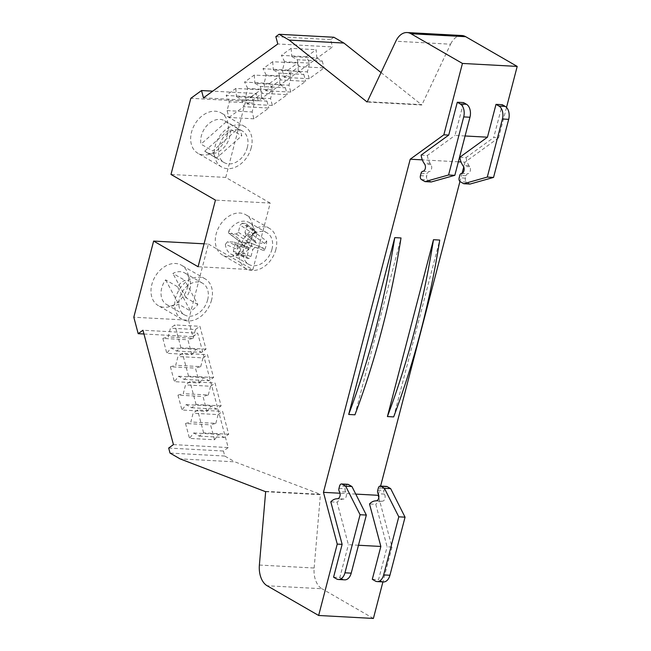 <?xml version="1.0" encoding="UTF-8"?>
<svg xmlns="http://www.w3.org/2000/svg" width="651" height="651" viewBox="0 0 651 651"><rect width="100%" height="100%" fill="white"/><g stroke="black" fill="none" stroke-linecap="round" stroke-linejoin="round"><path stroke-width="0.49" stroke-dasharray="3.25 2.44" d="M187.846 286.367A23.281 17.154 -60 0 1 158.217 305.555A23.281 17.154 -60 0 1 151.862 284.414A23.281 17.154 -60 0 1 181.491 265.226A23.281 17.154 -60 0 1 187.846 286.367M211.559 300.054A23.281 17.154 -60 0 1 181.93 319.242A23.281 17.154 -60 0 1 175.575 298.101A23.281 17.154 -60 0 1 205.203 278.905A23.281 17.154 -60 0 1 211.559 300.054M252.14 235.882A23.281 17.154 -60 0 1 222.512 255.07A23.281 17.154 -60 0 1 216.165 233.929A23.281 17.154 -60 0 1 245.785 214.74A23.281 17.154 -60 0 1 252.14 235.882M275.853 249.561A23.281 17.154 -60 0 1 246.224 268.749A23.281 17.154 -60 0 1 239.877 247.608A23.281 17.154 -60 0 1 269.498 228.42A23.281 17.154 -60 0 1 275.853 249.561M227.516 134.082A23.281 17.154 -60 0 1 197.888 153.27A23.281 17.154 -60 0 1 191.532 132.129A23.281 17.154 -60 0 1 221.161 112.94A23.281 17.154 -60 0 1 227.516 134.082M251.229 147.761A23.281 17.154 -60 0 1 221.6 166.957A23.281 17.154 -60 0 1 215.245 145.808A23.281 17.154 -60 0 1 244.874 126.619A23.281 17.154 -60 0 1 251.229 147.761M177.463 286.717L165.606 279.873A18.22 13.427 120 0 0 161.708 288.051A18.22 13.427 120 0 0 166.68 304.595A18.22 13.427 120 0 0 178.675 304.188L190.531 311.023L177.463 286.717A18.22 13.427 -60 0 1 184.754 280.28L197.814 304.595A18.22 13.427 -60 0 1 190.531 311.023M207.645 299.842A18.22 13.427 120 0 0 202.673 283.291A18.22 13.427 120 0 0 179.489 298.313A18.22 13.427 120 0 0 184.461 314.856A18.22 13.427 120 0 0 207.645 299.842M197.814 304.595L185.958 297.751A18.22 13.427 120 0 0 189.864 289.573A18.22 13.427 120 0 0 184.892 273.029A18.22 13.427 120 0 0 172.897 273.444L184.754 280.28M239.682 239.609A18.22 13.427 120 0 0 237.859 244.402A18.22 13.427 120 0 0 237.167 249.26L225.376 244.32A18.22 13.427 120 0 0 230.975 254.11A18.22 13.427 120 0 0 251.294 245.728L264.184 250.725A18.22 13.427 120 0 0 266.015 245.932A18.22 13.427 120 0 0 266.698 241.073L254.785 232.326A18.22 13.427 120 0 0 249.187 222.544A18.22 13.427 120 0 0 228.867 230.918L239.682 239.609L240.544 242.131L228.965 233.416M271.947 249.349A18.22 13.427 120 0 0 266.967 232.806A18.22 13.427 120 0 0 243.783 247.819A18.22 13.427 120 0 0 248.755 264.371A18.22 13.427 120 0 0 271.947 249.349M238.014 128.735L226.157 121.892A18.22 13.427 120 0 0 224.562 120.744A18.22 13.427 120 0 0 201.371 135.758A18.22 13.427 120 0 0 200.972 144.131L212.828 150.967L238.014 128.735A18.22 13.427 -60 0 1 241.79 135.766L216.604 157.998A18.22 13.427 -60 0 1 212.828 150.967M247.315 147.549A18.22 13.427 120 0 0 242.343 131.006A18.22 13.427 120 0 0 219.159 146.027A18.22 13.427 120 0 0 224.131 162.571A18.22 13.427 120 0 0 247.315 147.549M216.604 157.998L204.748 151.162A18.22 13.427 120 0 0 206.343 152.31A18.22 13.427 120 0 0 229.534 137.288A18.22 13.427 120 0 0 229.933 128.922L241.79 135.766M259.383 565.052L314.14 568.022A20.246 12.825 -86.9 0 0 321.92 588.74L267.162 585.77M314.14 568.022L320.398 494.687L265.649 491.717M265.738 491.359L320.495 494.329L234.824 461.844L180.067 458.874M199.418 383.024L195.446 368.124L200.72 366.635L175.697 365.276L177.975 356.528L182.435 353.29L207.457 354.649L213.561 377.523L209.101 380.754L203.649 377.613L199.418 383.024L174.387 381.665L170.416 366.765L195.446 368.124M214.537 439.75L210.566 424.843L215.847 423.362L190.816 422.003L193.095 413.255L197.554 410.016L222.585 411.375L228.68 434.25L224.221 437.48L218.769 434.339L214.537 439.75L189.506 438.392L185.535 423.492L210.566 424.843M173.435 444.6L228.184 447.571L197.701 333.206L142.951 330.236M206.977 411.383L203.006 396.483L208.287 394.994L183.256 393.635L185.535 384.887L189.994 381.657L215.017 383.016L221.12 405.882L216.661 409.121L211.209 405.972L206.977 411.383L181.946 410.024L177.975 395.124L203.006 396.483M191.858 354.665L187.887 339.757L193.16 338.276L168.137 336.917L170.416 328.169L174.875 324.93L199.898 326.289L206.001 349.164L201.541 352.394L196.089 349.253L191.858 354.665L166.827 353.306L162.856 338.406L187.887 339.757M143.952 334.004L192.948 336.657L188.554 320.186L133.805 317.216M188.554 320.186L208.393 244.044L204.064 243.816M208.393 244.044L252.848 269.701L198.099 266.731M252.848 269.701L270.206 203.079L215.448 200.109M270.206 203.079L225.742 177.422L170.993 174.452M225.742 177.422L245.582 101.279L190.824 98.309M245.582 101.279L256.282 93.516L212.731 91.156M269.595 83.45L279.279 76.427L279.954 84.671L254.923 83.312L260.376 86.453L262.207 93.313L287.237 94.672L272.37 105.454L270.547 98.594L272.826 89.838L269.595 83.45L244.564 82.091L254.248 75.068L279.279 76.427M306.458 56.718L316.142 49.696L316.817 57.939L291.786 56.58L297.23 59.721L299.061 66.589L324.092 67.94L309.233 78.722L307.402 71.862L309.681 63.114L306.458 56.718L281.427 55.359L291.111 48.337L316.142 49.696M203.478 97.862L258.227 100.832L332.539 46.945L277.79 43.975M288.027 70.08L297.71 63.057L298.386 71.301L273.355 69.942L278.807 73.091L280.63 79.951L305.661 81.31L290.802 92.084L288.971 85.224L291.249 76.476L288.027 70.08L262.996 68.721L272.679 61.699L297.71 63.057M251.172 96.812L260.848 89.789L261.531 98.032L236.5 96.673L241.944 99.823L243.775 106.683L268.806 108.042L253.947 118.816L252.116 111.956L254.395 103.208L251.172 96.812L226.141 95.453L235.817 88.43L260.848 89.789M381.022 72.538L421.905 105.014L367.148 102.044M367.245 101.686L421.994 104.656L450.582 44.203L395.832 41.233M461.852 35.52A20.246 12.825 -86.9 0 0 450.582 44.203M465.083 135.978L454.992 135.424L463.553 102.589M506.511 107.423L498.601 137.792L493.718 137.532L502.271 104.689M421.116 155.117L427.373 155.459L454.992 135.424M498.601 137.792L464.977 162.18L461.046 161.969M458.353 161.822L422.328 159.869M459.834 157.225L466.092 157.558L493.718 137.532M354.95 414.809L401.016 237.957M355.755 494.093L340.05 493.238M464.977 162.18L463.74 166.925M462.08 173.288L459.94 181.499M380.607 486.085L378.451 494.337M393.668 416.909L439.734 240.056M358.473 545.245L348.391 544.7L337.055 502.19L330.798 501.848M378.809 497.584L392 547.068L387.109 546.799L375.773 504.289L369.516 503.955M333.581 577.201L339.838 577.535L348.391 544.7M392 547.068L382.918 581.913M372.299 579.3L378.556 579.634L387.109 546.799M373.405 618.45L321.92 588.74M228.184 447.571L223.431 451.021L224.766 456.042L234.824 461.844M192.948 336.657L197.701 333.206M258.227 100.832L256.282 93.516M333.857 37.253L330.594 39.621L332.539 46.945M224.766 456.042L170.017 453.072M213.561 377.523L188.53 376.164L184.07 379.403L178.618 376.254L174.387 381.665M178.618 376.254L203.649 377.613M170.416 366.765L175.697 365.276M228.68 434.25L203.649 432.891L199.19 436.121L193.738 432.98L189.506 438.392M193.738 432.98L218.769 434.339M185.535 423.492L190.816 422.003M168.674 448.051L223.431 451.021M221.12 405.882L196.089 404.531L191.63 407.762L186.178 404.621L181.946 410.024M186.178 404.621L211.209 405.972M177.975 395.124L183.256 393.635M206.001 349.164L180.97 347.805L176.511 351.035L171.058 347.894L166.827 353.306M171.058 347.894L196.089 349.253M162.856 338.406L168.137 336.917M272.37 105.454L247.339 104.095L245.517 97.235L247.795 88.487L272.826 89.838M247.795 88.487L244.564 82.091M254.248 75.068L254.923 83.312M309.233 78.722L284.202 77.363L282.371 70.503L284.65 61.755L309.681 63.114M284.65 61.755L281.427 55.359M291.111 48.337L291.786 56.58M330.594 39.621L275.837 36.651M290.802 92.084L265.771 90.733L263.94 83.865L266.218 75.117L291.249 76.476M266.218 75.117L262.996 68.721M272.679 61.699L273.355 69.942M253.947 118.816L228.916 117.457L227.085 110.597L229.364 101.849L254.395 103.208M229.364 101.849L226.141 95.453M235.817 88.43L236.5 96.673M427.373 155.459A17.211 10.896 -86.9 0 0 430.221 163.45L430.978 164.622A4.052 2.563 93.1 0 1 431.507 168.991A4.052 2.563 93.1 0 1 429.115 171.636A3.035 1.92 -86.9 0 0 427.316 173.638L426.69 176.03A3.035 1.92 -86.9 0 0 427.723 179.912L431.279 181.963M469.998 184.062L466.442 182.011A3.035 1.92 93.1 0 1 465.408 178.13L466.035 175.737A3.035 1.92 93.1 0 1 467.833 173.736A4.052 2.563 -86.9 0 0 470.225 171.091A4.052 2.563 -86.9 0 0 469.697 166.721L468.94 165.557A17.211 10.896 93.1 0 1 466.092 157.558M347.813 484.303A3.035 1.92 -86.9 0 0 345.868 486.313L345.242 488.698A3.035 1.92 -86.9 0 0 345.665 491.985A4.052 2.563 93.1 0 1 346.234 496.339A4.052 2.563 93.1 0 1 343.874 499.04L342.776 499.138A17.211 10.896 -86.9 0 0 337.055 502.19M339.838 577.535L342.8 579.244A10.123 6.412 -86.9 0 0 344.729 579.838M375.236 500.904L381.494 501.237A17.211 10.896 -86.9 0 0 375.773 504.289M383.447 581.937A10.123 6.412 93.1 0 1 381.519 581.351L378.556 579.634M381.494 501.237L382.593 501.148A4.052 2.563 -86.9 0 0 384.961 498.438A4.052 2.563 -86.9 0 0 384.383 494.085A3.035 1.92 93.1 0 1 383.968 490.797L384.586 488.413A3.035 1.92 93.1 0 1 386.531 486.403M184.07 379.403L209.101 380.754M200.72 366.635L203.006 357.887L177.975 356.528M199.19 436.121L224.221 437.48M215.847 423.362L218.126 414.606L193.095 413.255M191.63 407.762L216.661 409.121M208.287 394.994L210.566 386.246L185.535 384.887M176.511 351.035L201.541 352.394M193.16 338.276L195.446 329.52L170.416 328.169M245.517 97.235L270.547 98.594M279.954 84.671L285.407 87.812L260.376 86.453M282.371 70.503L307.402 71.862M316.817 57.939L322.261 61.08L297.23 59.721M263.94 83.865L288.971 85.224M298.386 71.301L303.838 74.45L278.807 73.091M227.085 110.597L252.116 111.956M261.531 98.032L266.975 101.182L241.944 99.823M203.006 357.887L207.457 354.649M218.126 414.606L222.585 411.375M210.566 386.246L215.017 383.016M195.446 329.52L199.898 326.289M285.407 87.812L287.237 94.672M322.261 61.08L324.092 67.94M303.838 74.45L305.661 81.31M266.975 101.182L268.806 108.042M188.53 376.164L182.435 353.29M203.649 432.891L197.554 410.016M196.089 404.531L189.994 381.657M180.97 347.805L174.875 324.93M185.958 297.751L172.897 273.444M165.606 279.873L178.675 304.188M252.954 233.628L255.013 231.821L242.221 223.236L240.162 225.051L252.954 233.628L251.091 240.78L249.04 242.595L240.544 242.131L229.608 233.652C228.428 233.318 228.184 232.407 228.867 230.918M242.221 223.236L245.752 223.431L255.802 231.862L255.013 231.821M266.698 241.073L264.566 243.441L256.071 242.978L255.005 240.992L256.868 233.839L255.802 231.862L256.478 232.122L245.752 223.431L246.81 225.409L244.955 232.562L246.013 234.547L252.653 234.905L254.785 232.326M256.071 242.978L245.346 234.287L256.071 242.978M264.184 250.725L263.712 248.283L250.545 242.994L263.329 248.194L254.826 247.738L252.775 249.545L250.912 256.697L248.861 258.512L237.94 253.41L234.409 253.223L248.861 258.512M237.167 249.26L239.308 246.892L247.803 247.356L248.869 249.333L247.006 256.486L248.072 258.471L234.051 253.141L233.343 251.237L235.206 244.084L234.14 242.107L227.5 241.741L225.376 244.32M247.803 247.356L234.14 242.107L247.803 247.356M251.294 245.728C251.978 244.239 251.725 243.328 250.545 242.994L243.905 242.636L241.855 244.442L239.991 251.595L250.912 256.697M237.94 253.41L239.991 251.595M228.973 233.416L236.248 234.018L238.307 232.204L240.162 225.051M204.748 151.162L229.933 128.922M226.157 121.892L200.972 144.131M247.339 104.095L262.207 93.313M284.202 77.363L299.061 66.589M265.771 90.733L280.63 79.951M228.916 117.457L243.775 106.683M430.221 163.45L423.964 163.116M468.94 165.557L462.682 165.216M336.518 498.796L342.776 499.138M342.8 579.244L336.543 578.91M381.519 581.351L375.261 581.009M421.466 179.57L427.723 179.912M420.432 175.689L426.69 176.03M421.059 173.304L427.316 173.638M422.857 171.294L429.115 171.636M430.978 164.622L424.721 164.28M469.697 166.721L463.439 166.379M461.575 173.394L467.833 173.736M466.035 175.737L459.777 175.404M465.408 178.13L459.15 177.788M466.442 182.011L460.184 181.67M343.874 499.04L337.617 498.707M345.665 491.985L339.407 491.651M338.992 488.364L345.242 488.698M345.868 486.313L339.61 485.972M384.586 488.413L378.329 488.071M377.71 490.463L383.968 490.797M384.383 494.085L378.125 493.751M376.335 500.806L382.593 501.148M239.308 246.892L227.5 241.741M264.566 243.441L252.653 234.905M243.905 242.636L254.826 247.738M236.248 234.018L249.04 242.595M241.855 244.442L252.775 249.545M248.869 249.333L235.206 244.084M238.307 232.204L251.091 240.78M255.005 240.992L244.955 232.562M247.006 256.486L233.343 251.237M256.868 233.839L246.81 225.409M181.93 319.242L158.217 305.555M246.224 268.749L222.512 255.07M221.6 166.957L197.888 153.27M184.892 273.029L202.673 283.291M249.187 222.544L266.967 232.806M224.562 120.744L242.343 131.006M205.203 278.905L181.491 265.226M269.498 228.42L245.785 214.74M244.874 126.619L221.161 112.94M166.68 304.595L184.461 314.856M230.975 254.11L248.755 264.371M206.343 152.31L224.131 162.571"/><path stroke-width="0.98" d="M265.649 491.717L259.383 565.052A20.246 12.825 -86.9 0 0 267.162 585.77L318.648 615.48L337.242 544.098L323.449 492.343L410.22 159.21L443.852 134.822L462.446 63.44L410.96 33.73A20.246 12.825 -86.9 0 0 407.095 32.55A20.246 12.825 -86.9 0 0 395.832 41.233L367.148 102.044L289.15 40.085L279.1 34.283L275.837 36.651L277.79 43.975L203.478 97.862L201.525 90.546L190.824 98.309L170.993 174.452L215.448 200.109L198.099 266.731L153.636 241.073L133.805 317.216L138.191 333.686L142.951 330.236L173.435 444.6L168.674 448.051L170.017 453.072L180.067 458.874L265.649 491.717M138.191 333.686L143.952 334.004M204.064 243.816L153.636 241.073M212.731 91.156L201.525 90.546M289.15 40.085L343.907 43.056L381.022 72.538M410.96 33.73L465.709 36.7A20.246 12.825 -86.9 0 0 461.852 35.52L407.095 32.55M465.709 36.7L517.195 66.41L462.446 63.44M496.013 104.355L498.975 106.064L505.233 106.398L502.271 104.689L496.013 104.355L487.461 137.19L465.083 135.978M517.195 66.41L506.511 107.423M448.734 135.091L421.116 155.117A17.211 10.896 -86.9 0 0 423.964 163.116L424.721 164.28A4.052 2.563 93.1 0 1 425.249 168.65A4.052 2.563 93.1 0 1 422.857 171.294A3.035 1.92 -86.9 0 0 421.059 173.304L420.432 175.689A3.035 1.92 -86.9 0 0 421.466 179.57L425.022 181.621L431.279 181.963L454.829 175.322L469.965 117.237A10.123 6.412 -86.9 0 0 466.515 104.298L463.553 102.589L457.295 102.248L448.734 135.091L443.852 134.822M461.046 161.969L458.353 161.822M422.328 159.869L410.22 159.21M487.461 137.19L459.834 157.225A17.211 10.896 93.1 0 0 462.682 165.216L463.439 166.379A4.052 2.563 -86.9 0 1 463.968 170.749A4.052 2.563 -86.9 0 1 461.575 173.394A3.035 1.92 93.1 0 0 459.777 175.404L459.15 177.788A3.035 1.92 93.1 0 0 460.184 181.67L463.74 183.72L487.29 177.08L502.426 119.003A10.123 6.412 93.1 0 0 498.975 106.064M348.692 414.467L354.95 414.809A627.621 397.525 -86.9 0 0 401.016 237.957L394.758 237.615L348.692 414.467A627.621 397.525 -86.9 0 0 394.758 237.615M378.451 494.337L378.198 495.313L355.755 494.093M340.05 493.238L323.449 492.343M463.74 166.925L462.08 173.288M459.94 181.499L380.607 486.085M439.734 240.056L433.476 239.714L387.41 416.567L393.668 416.909A627.621 397.525 93.1 0 0 439.734 240.056M380.274 486.069L386.531 486.403A3.035 1.92 93.1 0 1 387.109 486.582L380.851 486.248A3.035 1.92 93.1 0 0 380.274 486.069A3.035 1.92 93.1 0 0 378.329 488.071L377.71 490.463A3.035 1.92 93.1 0 0 378.125 493.751A4.052 2.563 -86.9 0 1 378.703 498.105A4.052 2.563 -86.9 0 1 376.335 500.806L375.236 500.904A17.211 10.896 93.1 0 0 369.516 503.955L380.851 546.458L358.473 545.245M378.198 495.313L378.809 497.584M342.133 544.358L333.581 577.201L336.543 578.91A10.123 6.412 -86.9 0 0 338.471 579.496A10.123 6.412 -86.9 0 0 344.949 572.807L360.076 514.729L345.689 486.199L342.133 484.141A3.035 1.92 -86.9 0 0 341.555 483.97A3.035 1.92 -86.9 0 0 339.61 485.972L338.992 488.364A3.035 1.92 -86.9 0 0 339.407 491.651A4.052 2.563 93.1 0 1 339.985 496.005A4.052 2.563 93.1 0 1 337.617 498.707L336.518 498.796A17.211 10.896 -86.9 0 0 330.798 501.848L342.133 544.358L337.242 544.098M382.918 581.913L373.405 618.45L318.648 615.48M380.851 546.458L372.299 579.3L375.261 581.009A10.123 6.412 93.1 0 0 377.189 581.595L383.447 581.937A10.123 6.412 93.1 0 0 389.925 575.248L383.667 574.914A10.123 6.412 93.1 0 1 377.189 581.595M343.907 43.056L333.857 37.253L279.1 34.283M505.233 106.398A10.123 6.412 93.1 0 1 508.683 119.336L493.548 177.422L469.998 184.062L463.74 183.72M425.022 181.621L448.572 174.981L463.707 116.903A10.123 6.412 -86.9 0 0 460.257 103.965L457.295 102.248M433.476 239.714A627.621 397.525 93.1 0 1 387.41 416.567M338.471 579.496L344.729 579.838A10.123 6.412 -86.9 0 0 351.206 573.149L366.334 515.063L351.947 486.533L348.391 484.482A3.035 1.92 -86.9 0 0 347.813 484.303L341.555 483.97M380.851 486.248L384.407 488.299L398.794 516.829L383.667 574.914M387.109 486.582L390.665 488.632L405.052 517.171L389.925 575.248M448.572 174.981L454.829 175.322M493.548 177.422L487.29 177.08M345.689 486.199L351.947 486.533M360.076 514.729L366.334 515.063M405.052 517.171L398.794 516.829M390.665 488.632L384.407 488.299M460.257 103.965L466.515 104.298M463.707 116.903L469.965 117.237M508.683 119.336L502.426 119.003M342.133 484.141L348.391 484.482M344.949 572.807L351.206 573.149"/></g></svg>
